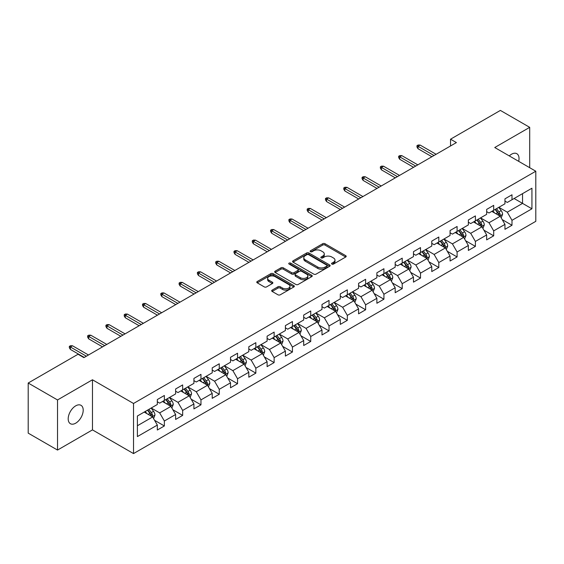 <?xml version="1.0" encoding="UTF-8"?>
<svg xmlns="http://www.w3.org/2000/svg" width="564" height="564" viewBox="0 0 564 564"><rect width="100%" height="100%" fill="white"/><g stroke="black" fill="none" stroke-linecap="round" stroke-linejoin="round"><path stroke-width="0.85" d="M331.879 264.079A1.142 0.656 0 0 0 333.493 264.079L345.725 257.015A1.629 0.938 0 0 0 346.197 256.352A1.629 0.938 0 0 0 345.725 255.682L324.998 243.718A1.629 0.938 0 0 0 322.7 243.718L310.468 250.783A1.142 0.656 0 0 0 310.129 251.248A1.142 0.656 0 0 0 310.468 251.713A1.142 0.656 0 0 0 312.075 251.713L313.662 250.797A5.21 3.01 0 0 1 321.029 250.797L322.756 251.798A5.21 3.01 0 0 1 324.279 253.92A5.21 3.01 0 0 1 322.756 256.049L321.17 256.965A1.142 0.656 0 0 0 320.838 257.431A1.142 0.656 0 0 0 321.17 257.896A1.142 0.656 0 0 0 322.784 257.896L324.363 256.98A5.21 3.01 0 0 1 331.738 256.98L333.458 257.981A5.21 3.01 0 0 1 334.988 260.103A5.21 3.01 0 0 1 333.458 262.232L331.879 263.148A1.142 0.656 0 0 0 331.547 263.614A1.142 0.656 0 0 0 331.879 264.079L331.879 263.148M75.703 423.183A10.617 6.126 120 0 0 82.633 413.828A10.617 6.126 120 0 0 81.004 405.319A10.617 6.126 120 0 0 75.703 405.847A10.617 6.126 120 0 0 68.766 415.203A10.617 6.126 120 0 0 70.394 423.705A10.617 6.126 120 0 0 75.703 423.183M518.69 161.339A10.617 6.126 120 0 0 516.828 153.697A10.617 6.126 120 0 0 511.52 154.226A10.617 6.126 120 0 0 509.285 155.911M272.158 290.115A1.629 0.938 0 0 0 271.686 290.777A1.629 0.938 0 0 0 272.158 291.44L277.974 294.796A1.629 0.938 0 0 0 280.273 294.796L293.858 286.956A1.629 0.938 0 0 0 294.337 286.293A1.629 0.938 0 0 0 293.858 285.624L273.138 273.66A1.629 0.938 0 0 0 270.833 273.66L257.254 281.507A1.629 0.938 0 0 0 256.775 282.169A1.629 0.938 0 0 0 257.254 282.832L264.276 286.893A1.629 0.938 0 0 0 266.575 286.893L272.391 283.53A1.629 0.938 0 0 0 272.863 282.867A1.629 0.938 0 0 0 272.391 282.204L268.908 280.195A4.357 2.517 0 0 1 267.632 278.419A4.357 2.517 0 0 1 270.318 276.092A4.357 2.517 0 0 1 275.063 276.635L288.705 284.51A4.357 2.517 0 0 1 289.981 286.293A4.357 2.517 0 0 1 287.295 288.613A4.357 2.517 0 0 1 282.55 288.07L280.273 286.759A1.629 0.938 0 0 0 277.974 286.759L272.158 290.115L272.158 291.44L277.974 288.112L277.974 286.759M92.468 379.776L57.521 399.954L28.2 383.026L28.2 433.138L57.521 450.065L92.468 429.888L133.52 453.583L133.52 403.479L92.468 379.776L92.468 429.888M529.702 167.698L529.702 127.344L494.748 147.521L535.8 171.223L133.52 403.479M529.702 127.344L500.381 110.417L450.537 139.195L450.537 145.963M28.2 383.026L78.043 354.248L83.909 357.632L456.403 142.579L450.537 139.195M313.774 274.125A1.629 0.938 0 0 0 316.08 274.125L329.665 266.286A1.629 0.938 0 0 0 330.137 265.623A1.629 0.938 0 0 0 329.665 264.953L308.938 252.989A1.629 0.938 0 0 0 306.64 252.989L293.054 260.836A1.629 0.938 0 0 0 292.575 261.499A1.629 0.938 0 0 0 293.054 262.161L313.774 274.125M289.536 264.319A1.142 0.656 0 0 1 290.693 264.481L290.693 263.127L311.758 275.288A1.629 0.938 0 0 1 312.237 275.958A1.629 0.938 0 0 1 311.758 276.621L298.18 284.46A1.629 0.938 0 0 1 295.874 284.46L275.154 272.497L275.154 271.171A1.629 0.938 0 0 0 274.675 271.834A1.629 0.938 0 0 0 275.154 272.497M275.154 271.171L280.964 267.815A1.629 0.938 0 0 1 283.269 267.815L291.673 272.666A1.629 0.938 0 0 0 293.978 272.666L297.834 270.438A1.629 0.938 0 0 0 298.307 269.775A1.629 0.938 0 0 0 297.834 269.113L289.085 264.058A1.142 0.656 0 0 1 288.747 263.592A1.142 0.656 0 0 1 289.452 262.986A1.142 0.656 0 0 1 290.693 263.127M133.52 453.583L535.8 221.328L535.8 171.223M154.571 420.3L164.364 425.954L164.364 421.012L175.623 414.512L175.623 419.454L182.658 415.393L182.658 410.451L193.917 403.951L193.917 408.893L200.96 404.832L200.96 399.89L212.219 393.39L212.219 398.332L219.255 394.271L219.255 389.322L230.514 382.822L230.514 387.764L237.55 383.703L237.55 378.761L248.809 372.261L248.809 377.203L255.844 373.142L255.844 368.2L267.103 361.7L267.103 366.642L274.139 362.581L274.139 357.632L285.398 351.132L285.398 356.074L292.441 352.014L292.441 347.072L303.7 340.571L303.7 345.513L310.736 341.453L310.736 336.511L321.995 330.01L321.995 334.953L329.031 330.892L329.031 325.943L340.289 319.443L340.289 324.392L347.325 320.324L347.325 315.382L358.584 308.882L358.584 313.824L365.62 309.763L365.62 304.821L376.879 298.321L376.879 303.263L383.922 299.202L383.922 294.253L395.181 287.753L395.181 292.702L402.217 288.634L402.217 283.692L413.475 277.192L413.475 282.134L420.511 278.073L420.511 273.131L431.77 266.631L431.77 271.573L438.806 267.512L438.806 262.563L450.065 256.063L450.065 261.012L457.101 256.944L457.101 252.002L468.36 245.502L468.36 250.444L475.403 246.383L475.403 241.441L486.661 234.941L486.661 239.883L493.697 235.822L493.697 230.88L504.956 224.373L504.956 229.322L511.992 225.255L511.992 220.312L531.93 208.8L531.93 188.221L522.546 193.635L522.546 203.385L531.93 208.8M164.364 425.954L157.328 430.022L157.328 425.08L137.39 436.585L137.39 416.006L157.328 404.494L157.328 399.552L164.364 395.484L164.364 400.426L175.623 393.926L175.623 388.984L182.658 384.923L182.658 389.865L193.917 383.365L193.917 378.423L200.96 374.362L200.96 379.304L212.219 372.804L212.219 367.862L219.255 363.794L219.255 368.743L230.514 362.236L230.514 357.294L237.55 353.233L237.55 358.175L248.809 351.675L248.809 346.733L255.844 342.672L255.844 347.614L267.103 341.114L267.103 336.172L274.139 332.104L274.139 337.053L285.398 330.546L285.398 325.604L292.441 321.543L292.441 326.486L303.7 319.985L303.7 315.043L310.736 310.983L310.736 315.925L321.995 309.424L321.995 304.482L329.031 300.415L329.031 305.364L340.289 298.864L340.289 293.914L347.325 289.854L347.325 294.796L358.584 288.296L358.584 283.354L365.62 279.293L365.62 284.235L376.879 277.735L376.879 272.793L383.922 268.725L383.922 273.674L395.181 267.174L395.181 262.225L402.217 258.164L402.217 263.106L413.475 256.606L413.475 251.664L420.511 247.603L420.511 252.545L431.77 246.045L431.77 241.103L438.806 237.035L438.806 241.984L450.065 235.484L450.065 230.535L457.101 226.474L457.101 231.416L468.36 224.916L468.36 219.974L475.403 215.913L475.403 220.855L486.661 214.355L486.661 209.413L493.697 205.352L493.697 210.294L504.956 203.794L504.956 198.845L511.992 194.784L511.992 199.726L531.93 188.221M162.488 401.512L170.934 406.39L159.675 412.89L151.23 408.012M157.328 401.787L159.675 403.14L164.364 400.426M159.675 412.89L164.364 421.012M170.934 406.39L175.623 414.512M180.783 390.951L189.229 395.822L177.97 402.322L169.524 397.451M175.623 391.219L177.97 392.572L182.658 389.865M177.97 402.322L182.658 410.451M189.229 395.822L193.917 403.951M199.078 380.39L207.524 385.261L196.265 391.761L187.819 386.89M193.917 380.658L196.265 382.011L200.96 379.304M196.265 391.761L200.96 399.89M207.524 385.261L212.219 393.39M217.38 369.822L225.819 374.7L214.56 381.201L206.121 376.322M212.219 370.097L214.56 371.45L219.255 368.743M214.56 381.201L219.255 389.322M225.819 374.7L230.514 382.822M235.674 359.261L244.12 364.132L232.862 370.633L224.416 365.761M230.514 359.529L232.862 360.882L237.55 358.175M232.862 370.633L237.55 378.761M244.12 364.132L248.809 372.261M253.969 348.7L262.415 353.572L251.156 360.072L242.71 355.2M248.809 348.968L251.156 350.322L255.844 347.614M251.156 360.072L255.844 368.2M262.415 353.572L267.103 361.7M272.264 338.132L280.71 343.011L269.451 349.511L261.005 344.632M267.103 338.407L269.451 339.761L274.139 337.053M269.451 349.511L274.139 357.632M280.71 343.011L285.398 351.132M290.559 327.571L299.005 332.443L287.746 338.95L279.3 334.071M285.398 327.839L287.746 329.193L292.441 326.486M287.746 338.95L292.441 347.072M299.005 332.443L303.7 340.571M308.861 317.01L317.299 321.882L306.041 328.382L297.602 323.51M303.7 317.278L306.041 318.632L310.736 315.925M306.041 328.382L310.736 336.511M317.299 321.882L321.995 330.01M327.155 306.442L335.601 311.321L324.342 317.821L315.896 312.942M321.995 306.717L324.342 308.071L329.031 305.364M324.342 317.821L329.031 325.943M335.601 311.321L340.289 319.443M345.45 295.881L353.896 300.753L342.637 307.26L334.191 302.382M340.289 296.149L342.637 297.503L347.325 294.796M342.637 307.26L347.325 315.382M353.896 300.753L358.584 308.882M363.745 285.321L372.191 290.192L360.932 296.692L352.486 291.821M358.584 285.588L360.932 286.942L365.62 284.235M360.932 296.692L365.62 304.821M372.191 290.192L376.879 298.321M382.039 274.753L390.485 279.631L379.227 286.131L370.781 281.253M376.879 275.028L379.227 276.381L383.922 273.674M379.227 286.131L383.922 294.253M390.485 279.631L395.181 287.753M400.341 264.192L408.78 269.07L397.521 275.57L389.082 270.692M395.181 264.46L397.521 265.813L402.217 263.106M397.521 275.57L402.217 283.692M408.78 269.07L413.475 277.192M418.636 253.631L427.082 258.502L415.823 265.002L407.377 260.131M413.475 253.899L415.823 255.252L420.511 252.545M415.823 265.002L420.511 273.131M427.082 258.502L431.77 266.631M436.931 243.063L445.377 247.941L434.118 254.442L425.672 249.563M431.77 243.338L434.118 244.691L438.806 241.984M434.118 254.442L438.806 262.563M445.377 247.941L450.065 256.063M455.226 232.502L463.671 237.381L452.413 243.881L443.967 239.002M450.065 232.77L452.413 234.131L457.101 231.416M452.413 243.881L457.101 252.002M463.671 237.381L468.36 245.502M473.52 221.941L481.966 226.813L470.707 233.313L462.261 228.441M468.36 222.209L470.707 223.563L475.403 220.855M470.707 233.313L475.403 241.441M481.966 226.813L486.661 234.941M491.822 211.373L500.261 216.252L489.002 222.752L480.556 217.873M486.661 211.648L489.002 213.002L493.697 210.294M489.002 222.752L493.697 230.88M500.261 216.252L504.956 224.373M514.1 198.507L522.546 203.385L507.297 212.191L498.858 207.312M504.956 201.08L507.297 202.441L511.992 199.726M507.297 212.191L511.992 220.312M57.521 399.954L57.521 450.065M137.39 425.757L152.64 416.951L144.194 412.072M152.64 416.951L157.328 425.08M502.2 219.6L511.992 225.255M483.905 230.168L493.697 235.822M465.603 240.729L475.403 246.383M447.308 251.29L457.101 256.944M429.014 261.858L438.806 267.512M410.719 272.419L420.511 278.073M392.424 282.98L402.217 288.634M374.122 293.548L383.922 299.202M355.828 304.109L365.62 309.763M337.533 314.67L347.325 320.324M319.238 325.238L329.031 330.892M300.943 335.799L310.736 341.453M282.649 346.359L292.441 352.014M264.347 356.927L274.139 362.581M246.052 367.488L255.844 373.142M227.757 378.049L237.55 383.703M209.463 388.617L219.255 394.271M191.168 399.178L200.96 404.832M172.866 409.739L182.658 415.393M332.337 264.234L333.458 263.585A5.21 3.01 0 0 0 334.988 261.456L334.988 260.103M324.279 253.92L324.279 255.28A5.21 3.01 0 0 1 322.756 257.403L321.628 258.058M345.697 257.029L324.998 245.072A1.629 0.938 0 0 0 322.7 245.072L310.919 251.875M329.644 266.3L308.938 254.35A1.629 0.938 0 0 0 306.64 254.35L293.076 262.175M326.782 266.088A1.142 0.656 0 0 0 327.12 265.623A1.142 0.656 0 0 0 326.782 265.158L308.593 254.653A1.142 0.656 0 0 0 306.985 254.653L305.314 255.619A5.21 3.01 0 0 0 303.792 257.748A5.21 3.01 0 0 0 305.314 259.87L317.751 267.047A5.21 3.01 0 0 0 325.118 267.047L326.782 266.088L326.782 267.442A1.142 0.656 0 0 0 327.12 266.976L327.12 265.623M303.792 257.748L303.792 259.102A5.21 3.01 0 0 0 305.314 261.224L305.314 259.87M326.782 267.442L325.118 268.401A5.21 3.01 0 0 1 317.751 268.401L305.314 261.224M275.176 272.511L280.964 269.169L280.964 267.815M298.307 269.775L298.307 271.129A1.629 0.938 0 0 1 297.834 271.792L293.978 274.019A1.629 0.938 0 0 1 291.673 274.019L283.269 269.169A1.629 0.938 0 0 0 280.964 269.169M290.693 264.481L311.737 276.635M300.393 277.699A4.357 2.517 0 0 0 305.138 278.242A4.357 2.517 0 0 0 307.824 275.923A4.357 2.517 0 0 0 306.548 274.146L301.747 271.369A1.629 0.938 0 0 0 299.442 271.369L295.585 273.596A1.629 0.938 0 0 0 295.106 274.259A1.629 0.938 0 0 0 295.585 274.929L300.393 277.699L300.393 279.053A4.357 2.517 0 0 0 305.138 279.603A4.357 2.517 0 0 0 307.824 277.276L307.824 275.923M295.106 274.259L295.106 275.613A1.629 0.938 0 0 0 295.585 276.282L295.585 274.929M300.393 279.053L295.585 276.282M289.981 286.293L289.981 287.647A4.357 2.517 0 0 1 287.295 289.966A4.357 2.517 0 0 1 282.55 289.424L280.273 288.112A1.629 0.938 0 0 0 277.974 288.112M267.632 278.419L267.632 279.772A4.357 2.517 0 0 0 268.908 281.549L268.908 280.195M272.37 283.544L268.908 281.549M293.858 285.624L293.858 286.956L273.138 275.021A1.629 0.938 0 0 0 270.833 275.021L257.276 282.846M501.192 217.859L502.587 214.341A4.392 2.538 -120 0 0 501.184 210.598L498.759 207.369M494.543 212.945L492.901 210.753M499.584 215.857L500.212 214.531A4.392 2.538 -120 0 0 498.957 211.888L496.531 208.652M495.432 209.286L498.118 212.875A2.242 1.29 60 0 1 498.527 213.552L500.212 214.531M495.129 209.47L497.547 212.698A4.392 2.538 60 0 1 498.802 215.342M433.998 155.516L418.023 146.287L418.023 148.727L416.972 147.035L416.972 145.681L418.023 146.287L420.138 145.068L436.113 154.296M418.023 148.727L431.89 156.729M416.972 145.681L418.143 145.004L420.138 145.068M482.897 228.42L484.286 224.902A4.392 2.538 -120 0 0 482.89 221.158L480.465 217.93M476.249 223.513L474.599 221.314M481.289 226.425L481.917 225.092A4.392 2.538 -120 0 0 480.655 222.449L478.237 219.22M477.137 219.854L479.823 223.436A2.242 1.29 60 0 1 480.232 224.119L481.917 225.092M476.827 220.031L479.252 223.259A4.392 2.538 60 0 1 480.507 225.903M464.595 238.981L465.991 235.47A4.392 2.538 -120 0 0 464.588 231.726L462.17 228.49M457.947 234.074L456.304 231.882M462.988 236.986L463.622 235.653A4.392 2.538 -120 0 0 462.36 233.01L459.942 229.781M458.842 230.415L461.528 234.004A2.242 1.29 60 0 1 461.93 234.68L463.622 235.653M458.532 230.591L460.957 233.827A4.392 2.538 60 0 1 462.212 236.471M415.703 166.077L399.728 156.855L399.728 159.288L398.67 157.596L398.67 156.242L399.728 156.855L401.843 155.636L417.811 164.857M399.728 159.288L413.588 167.297M398.67 156.242L399.848 155.565L401.843 155.636M397.409 176.638L381.433 167.416L381.433 169.856L380.376 168.164L380.376 166.81L381.433 167.416L383.541 166.197L399.516 175.418M381.433 169.856L395.293 177.857M380.376 166.81L381.553 166.133L383.541 166.197M446.3 249.549L447.696 246.031A4.392 2.538 -120 0 0 446.293 242.287L443.875 239.058M439.652 244.635L438.009 242.442M444.693 247.547L445.32 246.221A4.392 2.538 -120 0 0 444.065 243.577L441.647 240.342M440.54 240.976L443.226 244.564A2.242 1.29 60 0 1 443.635 245.241L445.32 246.221M440.237 241.159L442.655 244.388A4.392 2.538 60 0 1 443.917 247.032M428.005 260.11L429.401 256.592A4.392 2.538 -120 0 0 427.998 252.848L425.58 249.619M421.357 255.203L419.715 253.003M426.398 258.108L427.026 256.782A4.392 2.538 -120 0 0 425.771 254.138L423.345 250.909M422.246 251.544L424.932 255.125A2.242 1.29 60 0 1 425.341 255.809L427.026 256.782M421.942 251.72L424.361 254.949A4.392 2.538 60 0 1 425.623 257.593M409.711 270.671L411.107 267.16A4.392 2.538 -120 0 0 409.704 263.416L407.279 260.18M403.063 265.764L401.42 263.571M408.103 268.675L408.731 267.343A4.392 2.538 -120 0 0 407.476 264.699L405.051 261.47M403.951 262.105L406.637 265.693A2.242 1.29 60 0 1 407.046 266.37L408.731 267.343M403.648 262.281L406.066 265.51A4.392 2.538 60 0 1 407.321 268.154M379.107 187.199L363.138 177.977L363.138 180.417L362.081 178.725L362.081 177.371L363.138 177.977L365.246 176.758L381.222 185.986M363.138 180.417L376.999 188.418M362.081 177.371L363.251 176.694L365.246 176.758M360.812 197.767L344.837 188.545L344.837 190.977L343.786 189.285L343.786 187.932L344.837 188.545L346.952 187.326L362.927 196.547M344.837 190.977L358.704 198.986M343.786 187.932L344.957 187.255L346.952 187.326M342.517 208.327L326.542 199.106L326.542 201.545L325.491 199.853L325.491 198.5L326.542 199.106L328.657 197.886L344.632 207.108M326.542 201.545L340.409 209.547M325.491 198.5L326.662 197.823L328.657 197.886M324.222 218.888L308.247 209.667L308.247 212.106L307.19 210.414L307.19 209.061L308.247 209.667L310.362 208.447L326.33 217.676M308.247 212.106L322.107 220.108M307.19 209.061L308.367 208.384L310.362 208.447M305.928 229.456L289.952 220.235L289.952 222.667L288.895 220.975L288.895 219.622L289.952 220.235L292.06 219.015L308.036 228.237M289.952 222.667L303.813 230.676M288.895 219.622L290.072 218.945L292.06 219.015M287.633 240.017L271.658 230.796L271.658 233.235L270.6 231.543L270.6 230.19L271.658 230.796L273.766 229.576L289.741 238.798M271.658 233.235L285.518 241.237M270.6 230.19L271.77 229.506L273.766 229.576M269.331 250.578L253.363 241.357L253.363 243.796L252.305 242.104L252.305 240.75L253.363 241.357L255.471 240.137L271.446 249.366M253.363 243.796L267.223 251.798M252.305 240.75L253.476 240.074L255.471 240.137M251.036 261.146L235.061 251.925L235.061 254.357L234.011 252.665L234.011 251.311L235.061 251.925L237.176 250.705L253.151 259.926M235.061 254.357L248.928 262.366M234.011 251.311L235.181 250.635L237.176 250.705M232.742 271.707L216.766 262.486L216.766 264.925L215.709 263.233L215.709 261.872L216.766 262.486L218.881 261.266L234.85 270.487M216.766 264.925L230.627 272.927M215.709 261.872L216.886 261.195L218.881 261.266M214.447 282.268L198.472 273.046L198.472 275.486L197.414 273.794L197.414 272.44L198.472 273.046L200.58 271.827L216.555 281.048M198.472 275.486L212.332 283.488M197.414 272.44L198.591 271.763L200.58 271.827M196.152 292.836L180.177 283.614L180.177 286.047L179.119 284.355L179.119 283.001L180.177 283.614L182.285 282.395L198.26 291.616M180.177 286.047L194.037 294.055M179.119 283.001L180.29 282.324L182.285 282.395M177.85 303.397L161.882 294.175L161.882 296.615L160.825 294.923L160.825 293.562L161.882 294.175L163.99 292.956L179.965 302.177M161.882 296.615L175.742 304.616M160.825 293.562L161.995 292.885L163.99 292.956M159.556 313.958L143.58 304.736L143.58 307.176L142.53 305.484L142.53 304.13L143.58 304.736L145.695 303.517L161.671 312.738M143.58 307.176L157.448 315.177M142.53 304.13L143.7 303.453L145.695 303.517M141.261 324.526L125.286 315.304L125.286 317.736L124.228 316.044L124.228 314.691L125.286 315.304L127.401 314.085L143.369 323.306M125.286 317.736L139.153 325.745M124.228 314.691L125.405 314.014L127.401 314.085M391.416 281.232L392.805 277.721A4.392 2.538 -120 0 0 391.409 273.977L388.984 270.748M384.768 276.325L383.118 274.132M389.809 279.236L390.436 277.911A4.392 2.538 -120 0 0 389.174 275.267L386.756 272.031M385.656 272.666L388.342 276.254A2.242 1.29 60 0 1 388.751 276.931L390.436 277.911M385.346 272.842L387.771 276.078A4.392 2.538 60 0 1 389.026 278.722M373.114 291.799L374.51 288.282A4.392 2.538 -120 0 0 373.107 284.538L370.689 281.309M366.466 286.893L364.823 284.693M371.507 289.797L372.141 288.472A4.392 2.538 -120 0 0 370.879 285.828L368.461 282.599M367.361 283.234L370.047 286.815A2.242 1.29 60 0 1 370.449 287.499L372.141 288.472M367.051 283.41L369.476 286.639A4.392 2.538 60 0 1 370.731 289.283M354.819 302.36L356.215 298.849A4.392 2.538 -120 0 0 354.812 295.106L352.394 291.87M348.171 297.454L346.529 295.261M353.212 300.365L353.847 299.033A4.392 2.538 -120 0 0 352.585 296.389L350.166 293.16M349.067 293.795L351.746 297.383A2.242 1.29 60 0 1 352.155 298.06L353.847 299.033M348.756 293.971L351.175 297.2A4.392 2.538 60 0 1 352.437 299.844M336.525 312.921L337.921 309.41A4.392 2.538 -120 0 0 336.518 305.667L334.099 302.438M329.877 308.014L328.234 305.822M334.917 310.926L335.545 309.601A4.392 2.538 -120 0 0 334.29 306.957L331.872 303.721M330.765 304.356L333.451 307.944A2.242 1.29 60 0 1 333.86 308.621L335.545 309.601M330.462 304.532L332.88 307.768A4.392 2.538 60 0 1 334.142 310.411M318.23 323.489L319.626 319.971A4.392 2.538 -120 0 0 318.223 316.228L315.798 312.999M311.582 318.582L309.939 316.383M316.623 321.487L317.25 320.162A4.392 2.538 -120 0 0 315.995 317.518L313.57 314.282M312.47 314.923L315.156 318.505A2.242 1.29 60 0 1 315.565 319.189L317.25 320.162M312.167 315.1L314.585 318.329A4.392 2.538 60 0 1 315.847 320.972M299.935 334.05L301.331 330.539A4.392 2.538 -120 0 0 299.928 326.796L297.503 323.56M293.287 329.143L291.637 326.951M298.328 332.055L298.955 330.723A4.392 2.538 -120 0 0 297.693 328.079L295.275 324.85M294.175 325.484L296.861 329.066A2.242 1.29 60 0 1 297.27 329.75L298.955 330.723M293.865 325.661L296.29 328.89A4.392 2.538 60 0 1 297.545 331.533M281.633 344.611L283.029 341.1A4.392 2.538 -120 0 0 281.626 337.357L279.208 334.128M274.985 339.704L273.343 337.512M280.033 342.616L280.661 341.283A4.392 2.538 -120 0 0 279.399 338.64L276.98 335.411M275.881 336.045L278.567 339.634A2.242 1.29 60 0 1 278.968 340.311L280.661 341.283M275.57 336.222L277.996 339.457A4.392 2.538 60 0 1 279.25 342.101M263.339 355.179L264.735 351.661A4.392 2.538 -120 0 0 263.332 347.917L260.913 344.689M256.69 350.272L255.048 348.073M261.731 353.177L262.366 351.851A4.392 2.538 -120 0 0 261.104 349.208L258.686 345.972M257.586 346.613L260.265 350.195A2.242 1.29 60 0 1 260.674 350.878L262.366 351.851M257.276 346.789L259.694 350.018A4.392 2.538 60 0 1 260.956 352.662M245.044 365.74L246.44 362.229A4.392 2.538 -120 0 0 245.037 358.485L242.619 355.249M238.396 360.833L236.753 358.641M243.436 363.745L244.064 362.412A4.392 2.538 -120 0 0 242.809 359.769L240.391 356.54M239.284 357.174L241.97 360.756A2.242 1.29 60 0 1 242.379 361.439L244.064 362.412M238.981 357.35L241.399 360.579A4.392 2.538 60 0 1 242.661 363.223M226.749 376.301L228.145 372.79A4.392 2.538 -120 0 0 226.742 369.046L224.317 365.817M220.101 371.394L218.458 369.201M225.142 374.306L225.769 372.973A4.392 2.538 -120 0 0 224.514 370.329L222.089 367.101M220.989 367.735L223.675 371.324A2.242 1.29 60 0 1 224.084 372L225.769 372.973M220.686 367.911L223.104 371.147A4.392 2.538 60 0 1 224.366 373.791M208.454 386.869L209.85 383.351A4.392 2.538 -120 0 0 208.447 379.607L206.022 376.378M201.806 381.962L200.157 379.762M206.847 384.867L207.474 383.541A4.392 2.538 -120 0 0 206.22 380.897L203.794 377.661M202.695 378.303L205.381 381.884A2.242 1.29 60 0 1 205.789 382.568L207.474 383.541M202.391 378.479L204.81 381.708A4.392 2.538 60 0 1 206.064 384.352M190.153 397.43L191.548 393.912A4.392 2.538 -120 0 0 190.146 390.175L187.727 386.939M183.504 392.523L181.862 390.323M188.552 395.434L189.18 394.102A4.392 2.538 -120 0 0 187.918 391.458L185.5 388.229M184.4 388.864L187.086 392.445A2.242 1.29 60 0 1 187.488 393.129L189.18 394.102M184.09 389.04L186.515 392.269A4.392 2.538 60 0 1 187.77 394.913M122.966 335.087L106.991 325.865L106.991 328.304L105.933 326.612L105.933 325.252L106.991 325.865L109.099 324.645L125.074 333.867M106.991 328.304L120.851 336.306M105.933 325.252L107.111 324.575L109.099 324.645M171.858 407.991L173.254 404.48A4.392 2.538 -120 0 0 171.851 400.736L169.433 397.507M165.21 403.084L163.567 400.891M170.25 405.995L170.885 404.663A4.392 2.538 -120 0 0 169.623 402.019L167.205 398.79M166.105 399.425L168.784 403.013A2.242 1.29 60 0 1 169.193 403.69L170.885 404.663M165.795 399.601L168.213 402.837A4.392 2.538 60 0 1 169.475 405.481M104.671 345.647L88.696 336.426L88.696 338.865L87.639 337.173L87.639 335.82L88.696 336.426L90.804 335.206L106.779 344.428M88.696 338.865L102.556 346.867M87.639 335.82L88.809 335.143L90.804 335.206M153.563 418.558L154.959 415.041A4.392 2.538 -120 0 0 153.556 411.297L151.138 408.068M146.915 413.645L145.272 411.452M151.956 416.556L152.583 415.231A4.392 2.538 -120 0 0 151.328 412.587L148.91 409.351M147.803 409.993L150.489 413.574A2.242 1.29 60 0 1 150.898 414.258L152.583 415.231M147.5 410.169L149.918 413.398A4.392 2.538 60 0 1 151.18 416.042M86.37 356.215L70.401 346.987L70.401 349.426L69.344 347.734L69.344 346.381L70.401 346.987L72.509 345.774L88.485 354.996M70.401 349.426L84.262 357.435M69.344 346.381L70.514 345.704L72.509 345.774M333.458 263.585L333.458 262.232M321.17 257.896L321.17 256.965M322.756 257.403L322.756 256.049M310.468 251.713L310.468 250.783M322.7 245.072L322.7 243.718M324.998 245.072L324.998 243.718M345.725 257.015L345.725 255.682M293.054 262.161L293.054 260.836M306.64 254.35L306.64 252.989M308.938 254.35L308.938 252.989M329.665 266.286L329.665 264.953M317.751 268.401L317.751 267.047M325.118 268.401L325.118 267.047M283.269 269.169L283.269 267.815M291.673 274.019L291.673 272.666M293.978 274.019L293.978 272.666M297.834 271.792L297.834 270.438M311.758 276.621L311.758 275.288M280.273 288.112L280.273 286.759M282.55 289.424L282.55 288.07M272.391 283.53L272.391 282.204M257.254 282.832L257.254 281.507M270.833 275.021L270.833 273.66M273.138 275.021L273.138 273.66M499.831 215.998L502.559 214.426M498.957 211.888L501.184 210.598M495.826 213.693L497.547 212.698M481.536 226.566L484.257 224.987M480.655 222.449L482.89 221.158M477.532 224.253L479.252 223.259M463.234 237.127L465.963 235.555M462.36 233.01L464.588 231.726M459.237 234.814L460.957 233.827M444.94 247.688L447.668 246.115M444.065 243.577L446.293 242.287M440.942 245.382L442.655 244.388M426.645 258.256L429.373 256.676M425.771 254.138L427.998 252.848M422.64 255.943L424.361 254.949M408.35 268.817L411.078 267.244M407.476 264.699L409.704 263.416M404.346 266.504L406.066 265.51M390.055 279.377L392.777 277.805M389.174 275.267L391.409 273.977M386.051 277.072L387.771 276.078M371.754 289.945L374.482 288.366M370.879 285.828L373.107 284.538M367.756 287.633L369.476 286.639M353.459 300.506L356.187 298.934M352.585 296.389L354.812 295.106M349.461 298.194L351.175 297.2M335.164 311.067L337.892 309.495M334.29 306.957L336.518 305.667M331.16 308.762L332.88 307.768M316.869 321.635L319.598 320.056M315.995 317.518L318.223 316.228M312.865 319.323L314.585 318.329M298.575 332.196L301.296 330.624M297.693 328.079L299.928 326.796M294.57 329.884L296.29 328.89M280.273 342.757L283.001 341.185M279.399 338.64L281.626 337.357M276.275 340.452L277.996 339.457M261.978 353.325L264.706 351.746M261.104 349.208L263.332 347.917M257.981 351.012L259.694 350.018M243.683 363.886L246.412 362.314M242.809 359.769L245.037 358.485M239.679 361.573L241.399 360.579M225.388 374.447L228.117 372.874M224.514 370.329L226.742 369.046M221.384 372.134L223.104 371.147M207.094 385.015L209.815 383.435M206.22 380.897L208.447 379.607M203.089 382.702L204.81 381.708M188.792 395.575L191.52 394.003M187.918 391.458L190.146 390.175M184.795 393.263L186.515 392.269M170.497 406.136L173.226 404.564M169.623 402.019L171.851 400.736M166.5 403.824L168.213 402.837M152.202 416.697L154.931 415.125M151.328 412.587L153.556 411.297M148.198 414.392L149.918 413.398"/></g></svg>

